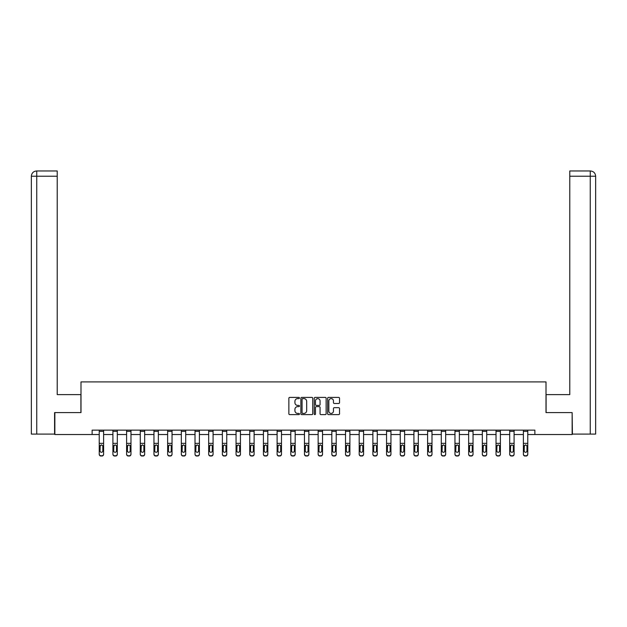 <?xml version="1.0" encoding="UTF-8"?>
<svg xmlns="http://www.w3.org/2000/svg" width="627" height="627" viewBox="0 0 627 627"><rect width="100%" height="100%" fill="white"/><g stroke="black" fill="none" stroke-linecap="round" stroke-linejoin="round"><path stroke-width="0.94" d="M299.471 398.012A0.603 0.603 0 0 0 298.867 397.408L289.721 397.408A0.862 0.862 0 0 0 288.859 398.27L288.859 413.765A0.862 0.862 0 0 0 289.721 414.627L298.867 414.627A0.603 0.603 0 0 0 299.471 414.024A0.603 0.603 0 0 0 298.867 413.428L297.684 413.428A2.751 2.751 0 0 1 294.925 410.669L294.925 409.376A2.751 2.751 0 0 1 297.684 406.625L298.867 406.625A0.603 0.603 0 0 0 299.471 406.022A0.603 0.603 0 0 0 298.867 405.418L297.684 405.418A2.751 2.751 0 0 1 294.925 402.667L294.925 401.374A2.751 2.751 0 0 1 297.684 398.615L298.867 398.615A0.603 0.603 0 0 0 299.471 398.012M338.658 403.482A0.862 0.862 0 0 0 339.52 402.62L339.52 398.27A0.862 0.862 0 0 0 338.658 397.408L328.501 397.408A0.862 0.862 0 0 0 327.639 398.27L327.639 413.765A0.862 0.862 0 0 0 328.501 414.627L338.658 414.627A0.862 0.862 0 0 0 339.52 413.765L339.52 408.514A0.862 0.862 0 0 0 338.658 407.66L334.309 407.66A0.862 0.862 0 0 0 333.454 408.514L333.454 411.124A2.304 2.304 0 0 1 331.15 413.428A2.304 2.304 0 0 1 328.846 411.124L328.846 400.919A2.304 2.304 0 0 1 331.15 398.615A2.304 2.304 0 0 1 333.454 400.919L333.454 402.62A0.862 0.862 0 0 0 334.309 403.482L338.658 403.482M57.222 170.967L36.617 170.967L57.222 170.967L57.222 176.234L36.742 176.234L36.742 434.088L54.588 434.088L54.588 412.597L80.993 412.597L80.993 381.906L546.007 381.906L546.007 412.597L572.145 412.597L572.145 434.527L534.87 434.527L534.87 430.138L92.13 430.138L92.13 434.527L99.231 434.527M54.855 412.597L54.855 434.527L92.13 434.527M312.748 398.27A0.862 0.862 0 0 0 311.885 397.408L301.728 397.408A0.862 0.862 0 0 0 300.866 398.27L300.866 413.765A0.862 0.862 0 0 0 301.728 414.627L311.885 414.627A0.862 0.862 0 0 0 312.748 413.765L312.748 398.27M315.115 397.408L325.272 397.408A0.862 0.862 0 0 1 326.134 398.27L326.134 413.765A0.862 0.862 0 0 1 325.272 414.627L320.922 414.627A0.862 0.862 0 0 1 320.068 413.765L320.068 407.487A0.862 0.862 0 0 0 319.206 406.625L316.322 406.625A0.862 0.862 0 0 0 315.459 407.487L315.459 414.024A0.603 0.603 0 0 1 314.856 414.627A0.603 0.603 0 0 1 314.252 414.024L314.252 398.27A0.862 0.862 0 0 1 315.115 397.408M103.62 434.527L112.915 434.527M117.304 434.527L126.599 434.527M130.98 434.527L140.283 434.527M144.665 434.527L153.96 434.527M158.349 434.527L167.644 434.527M172.033 434.527L181.328 434.527M185.71 434.527L195.013 434.527M199.394 434.527L208.689 434.527M213.078 434.527L222.373 434.527M226.762 434.527L236.058 434.527M240.439 434.527L249.734 434.527M254.123 434.527L263.418 434.527M267.807 434.527L277.103 434.527M281.484 434.527L290.787 434.527M295.168 434.527L304.463 434.527M308.852 434.527L318.148 434.527M322.537 434.527L331.832 434.527M336.213 434.527L345.516 434.527M349.897 434.527L359.193 434.527M363.582 434.527L372.877 434.527M377.266 434.527L386.561 434.527M390.942 434.527L400.238 434.527M404.627 434.527L413.922 434.527M418.311 434.527L427.606 434.527M431.987 434.527L441.29 434.527M445.672 434.527L454.967 434.527M459.356 434.527L468.651 434.527M473.04 434.527L482.335 434.527M486.717 434.527L496.02 434.527M500.401 434.527L509.696 434.527M514.085 434.527L523.38 434.527M527.769 434.527L534.87 434.527M302.676 398.615A0.603 0.603 0 0 0 302.073 399.219L302.073 412.825A0.603 0.603 0 0 0 302.676 413.428L303.923 413.428A2.751 2.751 0 0 0 306.674 410.669L306.674 401.374A2.751 2.751 0 0 0 303.923 398.615L302.676 398.615M320.068 400.966A2.304 2.304 0 0 0 317.764 398.662A2.304 2.304 0 0 0 315.459 400.966L315.459 404.556A0.862 0.862 0 0 0 316.322 405.418L319.206 405.418A0.862 0.862 0 0 0 320.068 404.556L320.068 400.966M99.231 430.138L99.231 454.019A1.756 1.74 -0 0 0 100.986 455.758L100.986 456.033A1.756 1.74 180 0 1 99.231 454.293L99.231 454.293A1.756 1.74 180 0 0 100.986 456.033L101.864 455.758A1.756 1.74 -0 0 0 103.62 454.019L103.62 454.293A1.756 1.74 180 0 1 101.864 456.033M103.62 445.891L103.62 454.293M102.828 450.884L102.828 446.267L102.828 450.884A1.403 1.395 180 0 1 101.425 452.279A1.403 1.395 180 0 0 102.828 450.884M100.022 451.158L100.022 450.884A1.403 1.395 180 0 0 101.425 452.279M100.022 450.884L100.179 445.617L101.425 444.856L102.671 445.617L101.425 444.856L100.022 446.158M103.62 430.138L103.62 454.019M100.986 455.758L101.864 455.758M103.62 445.617L102.671 445.617L102.828 446.267M80.907 412.597L80.907 394.618L57.222 394.618L57.222 176.234M36.742 434.088L31.35 434.088L31.35 176.234C31.663 173.036 33.419 171.281 36.609 170.967L36.617 170.967C33.411 171.281 31.656 173.036 31.35 176.234L31.35 381.467M36.742 170.967L37.926 170.967L36.742 170.967L36.742 176.234L31.35 176.234M546.093 412.597L546.093 394.618L569.778 394.618L569.778 170.967L590.383 170.967L569.778 170.967M595.65 434.088L595.65 381.467L595.65 434.088L572.412 434.088L572.145 412.597M590.258 170.967L589.074 170.967L590.258 170.967L590.258 176.234L569.778 176.234M590.258 434.088L590.258 176.234L595.65 176.234L595.65 381.467L595.65 176.234C595.337 173.036 593.581 171.281 590.391 170.967M112.915 445.891L112.915 454.293A1.756 1.74 180 0 0 114.67 456.033L115.548 455.758A1.756 1.74 -0 0 0 117.304 454.019L117.304 454.293A1.756 1.74 180 0 1 115.548 456.033M116.512 450.884L116.512 446.267L116.512 450.884A1.403 1.395 180 0 1 115.109 452.279A1.403 1.395 180 0 0 116.512 450.884M113.706 451.158L113.706 450.884A1.403 1.395 180 0 0 115.109 452.279M113.706 450.884L113.863 445.617L115.109 444.856L116.356 445.617L115.109 444.856L113.706 446.158M126.599 445.891L126.599 454.293A1.756 1.74 180 0 0 128.355 456.033L129.233 455.758A1.756 1.74 -0 0 0 130.98 454.019L130.98 454.293A1.756 1.74 180 0 1 129.233 456.033M130.197 450.884L130.197 446.267L130.197 450.884A1.403 1.395 180 0 1 128.794 452.279A1.403 1.395 180 0 0 130.197 450.884M127.391 451.158L127.391 450.884A1.403 1.395 180 0 0 128.794 452.279M127.391 450.884L127.54 445.617L128.794 444.856L130.04 445.617L128.794 444.856L127.391 446.158M117.304 430.138L117.304 454.019M114.67 455.758L114.67 456.033A1.756 1.74 180 0 1 112.915 454.293L112.915 454.019A1.756 1.74 -0 0 0 114.67 455.758L115.548 455.758M112.915 430.138L112.915 454.019M117.304 445.617L116.356 445.617L116.512 446.267M130.98 430.138L130.98 454.019M128.355 455.758L128.355 456.033A1.756 1.74 180 0 1 126.599 454.293L126.599 454.019A1.756 1.74 -0 0 0 128.355 455.758L129.233 455.758M126.599 430.138L126.599 454.019M130.98 445.617L130.04 445.617L130.197 446.267M140.283 445.891L140.283 454.293A1.756 1.74 180 0 0 142.031 456.033L142.909 455.758A1.756 1.74 -0 0 0 144.665 454.019L144.665 454.293A1.756 1.74 180 0 1 142.909 456.033M143.873 450.884L143.873 446.267L143.873 450.884A1.403 1.395 180 0 1 142.47 452.279A1.403 1.395 180 0 0 143.873 450.884M141.067 451.158L141.067 450.884A1.403 1.395 180 0 0 142.47 452.279M141.067 450.884L141.224 445.617L142.47 444.856L143.724 445.617L142.47 444.856L141.067 446.158M153.96 445.891L153.96 454.293A1.756 1.74 180 0 0 155.715 456.033L156.593 455.758A1.756 1.74 -0 0 0 158.349 454.019L158.349 454.293A1.756 1.74 180 0 1 156.593 456.033M157.557 450.884L157.557 446.267L157.557 450.884A1.403 1.395 180 0 1 156.154 452.279A1.403 1.395 180 0 0 157.557 450.884M154.751 451.158L154.751 450.884A1.403 1.395 180 0 0 156.154 452.279M154.751 450.884L154.908 445.617L156.154 444.856L157.401 445.617L156.154 444.856L154.751 446.158M167.644 445.891L167.644 454.293A1.756 1.74 180 0 0 169.4 456.033L170.278 455.758A1.756 1.74 -0 0 0 172.033 454.019L172.033 454.293A1.756 1.74 180 0 1 170.278 456.033M171.242 450.884L171.242 446.267L171.242 450.884A1.403 1.395 180 0 1 169.839 452.279A1.403 1.395 180 0 0 171.242 450.884M168.436 451.158L168.436 450.884A1.403 1.395 180 0 0 169.839 452.279M168.436 450.884L168.592 445.617L169.839 444.856L171.085 445.617L169.839 444.856L168.436 446.158M144.665 430.138L144.665 454.019M142.031 455.758L142.031 456.033A1.756 1.74 180 0 1 140.283 454.293L140.283 454.019A1.756 1.74 -0 0 0 142.031 455.758L142.909 455.758M140.283 430.138L140.283 454.019M144.665 445.617L143.724 445.617L143.873 446.267M158.349 430.138L158.349 454.019M155.715 455.758L155.715 456.033A1.756 1.74 180 0 1 153.96 454.293L153.96 454.019A1.756 1.74 -0 0 0 155.715 455.758L156.593 455.758M153.96 430.138L153.96 454.019M158.349 445.617L157.401 445.617L157.557 446.267M172.033 430.138L172.033 454.019M169.4 455.758L169.4 456.033A1.756 1.74 180 0 1 167.644 454.293L167.644 454.019A1.756 1.74 -0 0 0 169.4 455.758L170.278 455.758M167.644 430.138L167.644 454.019M172.033 445.617L171.085 445.617L171.242 446.267M181.328 445.891L181.328 454.293A1.756 1.74 180 0 0 183.084 456.033L183.962 455.758A1.756 1.74 -0 0 0 185.71 454.019L185.71 454.293A1.756 1.74 180 0 1 183.962 456.033M184.926 450.884L184.926 446.267L184.926 450.884A1.403 1.395 180 0 1 183.523 452.279A1.403 1.395 180 0 0 184.926 450.884M182.12 451.158L182.12 450.884A1.403 1.395 180 0 0 183.523 452.279M182.12 450.884L182.269 445.617L183.523 444.856L184.769 445.617L183.523 444.856L182.12 446.158M185.71 430.138L185.71 454.019M183.084 455.758L183.084 456.033A1.756 1.74 180 0 1 181.328 454.293L181.328 454.019A1.756 1.74 -0 0 0 183.084 455.758L183.962 455.758M181.328 430.138L181.328 454.019M185.71 445.617L184.769 445.617L184.926 446.267M195.013 445.891L195.013 454.293A1.756 1.74 180 0 0 196.76 456.033L197.638 455.758A1.756 1.74 -0 0 0 199.394 454.019L199.394 454.293A1.756 1.74 180 0 1 197.638 456.033M198.602 450.884L198.602 446.267L198.602 450.884A1.403 1.395 180 0 1 197.199 452.279A1.403 1.395 180 0 0 198.602 450.884M195.796 451.158L195.796 450.884A1.403 1.395 180 0 0 197.199 452.279M195.796 450.884L195.953 445.617L197.199 444.856L198.453 445.617L197.199 444.856L195.796 446.158M199.394 430.138L199.394 454.019M196.76 455.758L196.76 456.033A1.756 1.74 180 0 1 195.013 454.293L195.013 454.019A1.756 1.74 -0 0 0 196.76 455.758L197.638 455.758M195.013 430.138L195.013 454.019M199.394 445.617L198.453 445.617L198.602 446.267M208.689 445.891L208.689 454.293A1.756 1.74 180 0 0 210.445 456.033L211.323 455.758A1.756 1.74 -0 0 0 213.078 454.019L213.078 454.293A1.756 1.74 180 0 1 211.323 456.033M212.287 450.884L212.287 446.267L212.287 450.884A1.403 1.395 180 0 1 210.884 452.279A1.403 1.395 180 0 0 212.287 450.884M209.481 451.158L209.481 450.884A1.403 1.395 180 0 0 210.884 452.279M209.481 450.884L209.637 445.617L210.884 444.856L212.13 445.617L210.884 444.856L209.481 446.158M213.078 430.138L213.078 454.019M210.445 455.758L210.445 456.033A1.756 1.74 180 0 1 208.689 454.293L208.689 454.019A1.756 1.74 -0 0 0 210.445 455.758L211.323 455.758M208.689 430.138L208.689 454.019M213.078 445.617L212.13 445.617L212.287 446.267M222.373 445.891L222.373 454.293A1.756 1.74 180 0 0 224.129 456.033L225.007 455.758A1.756 1.74 -0 0 0 226.762 454.019L226.762 454.293A1.756 1.74 180 0 1 225.007 456.033M225.971 450.884L225.971 446.267L225.971 450.884A1.403 1.395 180 0 1 224.568 452.279A1.403 1.395 180 0 0 225.971 450.884M223.165 451.158L223.165 450.884A1.403 1.395 180 0 0 224.568 452.279M223.165 450.884L223.322 445.617L224.568 444.856L225.814 445.617L224.568 444.856L223.165 446.158M226.762 430.138L226.762 454.019M224.129 455.758L224.129 456.033A1.756 1.74 180 0 1 222.373 454.293L222.373 454.019A1.756 1.74 -0 0 0 224.129 455.758L225.007 455.758M222.373 430.138L222.373 454.019M226.762 445.617L225.814 445.617L225.971 446.267M236.058 445.891L236.058 454.293A1.756 1.74 180 0 0 237.813 456.033L238.683 455.758A1.756 1.74 -0 0 0 240.439 454.019L240.439 454.293A1.756 1.74 180 0 1 238.683 456.033M239.655 450.884L239.655 446.267L239.655 450.884A1.403 1.395 180 0 1 238.252 452.279A1.403 1.395 180 0 0 239.655 450.884M236.841 451.158L236.841 450.884A1.403 1.395 180 0 0 238.252 452.279M236.841 450.884L236.998 445.617L238.252 444.856L239.498 445.617L238.252 444.856L236.841 446.158M240.439 430.138L240.439 454.019M237.813 455.758L237.813 456.033A1.756 1.74 180 0 1 236.058 454.293L236.058 454.019A1.756 1.74 -0 0 0 237.813 455.758L238.683 455.758M236.058 430.138L236.058 454.019M240.439 445.617L239.498 445.617L239.655 446.267M249.734 445.891L249.734 454.293A1.756 1.74 180 0 0 251.49 456.033L252.367 455.758A1.756 1.74 -0 0 0 254.123 454.019L254.123 454.293A1.756 1.74 180 0 1 252.367 456.033M253.332 450.884L253.332 446.267L253.332 450.884A1.403 1.395 180 0 1 251.929 452.279A1.403 1.395 180 0 0 253.332 450.884M250.526 451.158L250.526 450.884A1.403 1.395 180 0 0 251.929 452.279M250.526 450.884L250.682 445.617L251.929 444.856L253.175 445.617L251.929 444.856L250.526 446.158M254.123 430.138L254.123 454.019M251.49 455.758L251.49 456.033A1.756 1.74 180 0 1 249.734 454.293L249.734 454.019A1.756 1.74 -0 0 0 251.49 455.758L252.367 455.758M249.734 430.138L249.734 454.019M254.123 445.617L253.175 445.617L253.332 446.267M263.418 445.891L263.418 454.293A1.756 1.74 180 0 0 265.174 456.033L266.052 455.758A1.756 1.74 -0 0 0 267.807 454.019L267.807 454.293A1.756 1.74 180 0 1 266.052 456.033M267.016 450.884L267.016 446.267L267.016 450.884A1.403 1.395 180 0 1 265.613 452.279A1.403 1.395 180 0 0 267.016 450.884M264.21 451.158L264.21 450.884A1.403 1.395 180 0 0 265.613 452.279M264.21 450.884L264.367 445.617L265.613 444.856L266.859 445.617L265.613 444.856L264.21 446.158M267.807 430.138L267.807 454.019M265.174 455.758L265.174 456.033A1.756 1.74 180 0 1 263.418 454.293L263.418 454.019A1.756 1.74 -0 0 0 265.174 455.758L266.052 455.758M263.418 430.138L263.418 454.019M267.807 445.617L266.859 445.617L267.016 446.267M277.103 445.891L277.103 454.293A1.756 1.74 180 0 0 278.858 456.033L279.736 455.758A1.756 1.74 -0 0 0 281.484 454.019L281.484 454.293A1.756 1.74 180 0 1 279.736 456.033M280.7 450.884L280.7 446.267L280.7 450.884A1.403 1.395 180 0 1 279.297 452.279A1.403 1.395 180 0 0 280.7 450.884M277.894 451.158L277.894 450.884A1.403 1.395 180 0 0 279.297 452.279M277.894 450.884L278.043 445.617L279.297 444.856L280.543 445.617L279.297 444.856L277.894 446.158M281.484 430.138L281.484 454.019M278.858 455.758L278.858 456.033A1.756 1.74 180 0 1 277.103 454.293L277.103 454.019A1.756 1.74 -0 0 0 278.858 455.758L279.736 455.758M277.103 430.138L277.103 454.019M281.484 445.617L280.543 445.617L280.7 446.267M290.787 445.891L290.787 454.293A1.756 1.74 180 0 0 292.535 456.033L293.412 455.758A1.756 1.74 -0 0 0 295.168 454.019L295.168 454.293A1.756 1.74 180 0 1 293.412 456.033M294.377 450.884L294.377 446.267L294.377 450.884A1.403 1.395 180 0 1 292.974 452.279A1.403 1.395 180 0 0 294.377 450.884M291.571 451.158L291.571 450.884A1.403 1.395 180 0 0 292.974 452.279M291.571 450.884L291.727 445.617L292.974 444.856L294.228 445.617L292.974 444.856L291.571 446.158M295.168 430.138L295.168 454.019M292.535 455.758L292.535 456.033A1.756 1.74 180 0 1 290.787 454.293L290.787 454.019A1.756 1.74 -0 0 0 292.535 455.758L293.412 455.758M290.787 430.138L290.787 454.019M295.168 445.617L294.228 445.617L294.377 446.267M304.463 445.891L304.463 454.293A1.756 1.74 180 0 0 306.219 456.033L307.097 455.758A1.756 1.74 -0 0 0 308.852 454.019L308.852 454.293A1.756 1.74 180 0 1 307.097 456.033M308.061 450.884L308.061 446.267L308.061 450.884A1.403 1.395 180 0 1 306.658 452.279A1.403 1.395 180 0 0 308.061 450.884M305.255 451.158L305.255 450.884A1.403 1.395 180 0 0 306.658 452.279M305.255 450.884L305.412 445.617L306.658 444.856L307.904 445.617L306.658 444.856L305.255 446.158M308.852 430.138L308.852 454.019M306.219 455.758L306.219 456.033A1.756 1.74 180 0 1 304.463 454.293L304.463 454.019A1.756 1.74 -0 0 0 306.219 455.758L307.097 455.758M304.463 430.138L304.463 454.019M308.852 445.617L307.904 445.617L308.061 446.267M318.148 445.891L318.148 454.293A1.756 1.74 180 0 0 319.903 456.033L320.781 455.758A1.756 1.74 -0 0 0 322.537 454.019L322.537 454.293A1.756 1.74 180 0 1 320.781 456.033M321.745 450.884L321.745 446.267L321.745 450.884A1.403 1.395 180 0 1 320.342 452.279A1.403 1.395 180 0 0 321.745 450.884M318.939 451.158L318.939 450.884A1.403 1.395 180 0 0 320.342 452.279M318.939 450.884L319.096 445.617L320.342 444.856L321.588 445.617L320.342 444.856L318.939 446.158M322.537 430.138L322.537 454.019M319.903 455.758L319.903 456.033A1.756 1.74 180 0 1 318.148 454.293L318.148 454.019A1.756 1.74 -0 0 0 319.903 455.758L320.781 455.758M318.148 430.138L318.148 454.019M322.537 445.617L321.588 445.617L321.745 446.267M331.832 445.891L331.832 454.293A1.756 1.74 180 0 0 333.588 456.033L334.465 455.758A1.756 1.74 -0 0 0 336.213 454.019L336.213 454.293A1.756 1.74 180 0 1 334.465 456.033M335.429 450.884L335.429 446.267L335.429 450.884A1.403 1.395 180 0 1 334.026 452.279A1.403 1.395 180 0 0 335.429 450.884M332.623 451.158L332.623 450.884A1.403 1.395 180 0 0 334.026 452.279M332.623 450.884L332.772 445.617L334.026 444.856L335.273 445.617L334.026 444.856L332.623 446.158M336.213 430.138L336.213 454.019M333.588 455.758L333.588 456.033A1.756 1.74 180 0 1 331.832 454.293L331.832 454.019A1.756 1.74 -0 0 0 333.588 455.758L334.465 455.758M331.832 430.138L331.832 454.019M336.213 445.617L335.273 445.617L335.429 446.267M345.516 445.891L345.516 454.293A1.756 1.74 180 0 0 347.264 456.033L348.142 455.758A1.756 1.74 -0 0 0 349.897 454.019L349.897 454.293A1.756 1.74 180 0 1 348.142 456.033M349.106 450.884L349.106 446.267L349.106 450.884A1.403 1.395 180 0 1 347.703 452.279A1.403 1.395 180 0 0 349.106 450.884M346.3 451.158L346.3 450.884A1.403 1.395 180 0 0 347.703 452.279M346.3 450.884L346.457 445.617L347.703 444.856L348.957 445.617L347.703 444.856L346.3 446.158M349.897 430.138L349.897 454.019M347.264 455.758L347.264 456.033A1.756 1.74 180 0 1 345.516 454.293L345.516 454.019A1.756 1.74 -0 0 0 347.264 455.758L348.142 455.758M345.516 430.138L345.516 454.019M349.897 445.617L348.957 445.617L349.106 446.267M359.193 445.891L359.193 454.293A1.756 1.74 180 0 0 360.948 456.033L361.826 455.758A1.756 1.74 -0 0 0 363.582 454.019L363.582 454.293A1.756 1.74 180 0 1 361.826 456.033M362.79 450.884L362.79 446.267L362.79 450.884A1.403 1.395 180 0 1 361.387 452.279A1.403 1.395 180 0 0 362.79 450.884M359.984 451.158L359.984 450.884A1.403 1.395 180 0 0 361.387 452.279M359.984 450.884L360.141 445.617L361.387 444.856L362.633 445.617L361.387 444.856L359.984 446.158M363.582 430.138L363.582 454.019M360.948 455.758L360.948 456.033A1.756 1.74 180 0 1 359.193 454.293L359.193 454.019A1.756 1.74 -0 0 0 360.948 455.758L361.826 455.758M359.193 430.138L359.193 454.019M363.582 445.617L362.633 445.617L362.79 446.267M372.877 445.891L372.877 454.293A1.756 1.74 180 0 0 374.632 456.033L375.51 455.758A1.756 1.74 -0 0 0 377.266 454.019L377.266 454.293A1.756 1.74 180 0 1 375.51 456.033M376.474 450.884L376.474 446.267L376.474 450.884A1.403 1.395 180 0 1 375.071 452.279A1.403 1.395 180 0 0 376.474 450.884M373.668 451.158L373.668 450.884A1.403 1.395 180 0 0 375.071 452.279M373.668 450.884L373.825 445.617L375.071 444.856L376.318 445.617L375.071 444.856L373.668 446.158M377.266 430.138L377.266 454.019M374.632 455.758L374.632 456.033A1.756 1.74 180 0 1 372.877 454.293L372.877 454.019A1.756 1.74 -0 0 0 374.632 455.758L375.51 455.758M372.877 430.138L372.877 454.019M377.266 445.617L376.318 445.617L376.474 446.267M386.561 445.891L386.561 454.293A1.756 1.74 180 0 0 388.317 456.033L389.187 455.758A1.756 1.74 -0 0 0 390.942 454.019L390.942 454.293A1.756 1.74 180 0 1 389.187 456.033M390.159 450.884L390.159 446.267L390.159 450.884A1.403 1.395 180 0 1 388.748 452.279A1.403 1.395 180 0 0 390.159 450.884M387.345 451.158L387.345 450.884A1.403 1.395 180 0 0 388.748 452.279M387.345 450.884L387.502 445.617L388.748 444.856L390.002 445.617L388.748 444.856L387.345 446.158M390.942 430.138L390.942 454.019M388.317 455.758L388.317 456.033A1.756 1.74 180 0 1 386.561 454.293L386.561 454.019A1.756 1.74 -0 0 0 388.317 455.758L389.187 455.758M386.561 430.138L386.561 454.019M390.942 445.617L390.002 445.617L390.159 446.267M400.238 445.891L400.238 454.293A1.756 1.74 180 0 0 401.993 456.033L402.871 455.758A1.756 1.74 -0 0 0 404.627 454.019L404.627 454.293A1.756 1.74 180 0 1 402.871 456.033M403.835 450.884L403.835 446.267L403.835 450.884A1.403 1.395 180 0 1 402.432 452.279A1.403 1.395 180 0 0 403.835 450.884M401.029 451.158L401.029 450.884A1.403 1.395 180 0 0 402.432 452.279M401.029 450.884L401.186 445.617L402.432 444.856L403.678 445.617L402.432 444.856L401.029 446.158M404.627 430.138L404.627 454.019M401.993 455.758L401.993 456.033A1.756 1.74 180 0 1 400.238 454.293L400.238 454.019A1.756 1.74 -0 0 0 401.993 455.758L402.871 455.758M400.238 430.138L400.238 454.019M404.627 445.617L403.678 445.617L403.835 446.267M413.922 445.891L413.922 454.293A1.756 1.74 180 0 0 415.677 456.033L416.555 455.758A1.756 1.74 -0 0 0 418.311 454.019L418.311 454.293A1.756 1.74 180 0 1 416.555 456.033M417.519 450.884L417.519 446.267L417.519 450.884A1.403 1.395 180 0 1 416.116 452.279A1.403 1.395 180 0 0 417.519 450.884M414.713 451.158L414.713 450.884A1.403 1.395 180 0 0 416.116 452.279M414.713 450.884L414.87 445.617L416.116 444.856L417.363 445.617L416.116 444.856L414.713 446.158M418.311 430.138L418.311 454.019M415.677 455.758L415.677 456.033A1.756 1.74 180 0 1 413.922 454.293L413.922 454.019A1.756 1.74 -0 0 0 415.677 455.758L416.555 455.758M413.922 430.138L413.922 454.019M418.311 445.617L417.363 445.617L417.519 446.267M427.606 445.891L427.606 454.293A1.756 1.74 180 0 0 429.362 456.033L430.24 455.758A1.756 1.74 -0 0 0 431.987 454.019L431.987 454.293A1.756 1.74 180 0 1 430.24 456.033M431.204 450.884L431.204 446.267L431.204 450.884A1.403 1.395 180 0 1 429.801 452.279A1.403 1.395 180 0 0 431.204 450.884M428.398 451.158L428.398 450.884A1.403 1.395 180 0 0 429.801 452.279M428.398 450.884L428.547 445.617L429.801 444.856L431.047 445.617L429.801 444.856L428.398 446.158M431.987 430.138L431.987 454.019M429.362 455.758L429.362 456.033A1.756 1.74 180 0 1 427.606 454.293L427.606 454.019A1.756 1.74 -0 0 0 429.362 455.758L430.24 455.758M427.606 430.138L427.606 454.019M431.987 445.617L431.047 445.617L431.204 446.267M441.29 445.891L441.29 454.293A1.756 1.74 180 0 0 443.038 456.033L443.916 455.758A1.756 1.74 -0 0 0 445.672 454.019L445.672 454.293A1.756 1.74 180 0 1 443.916 456.033M444.88 450.884L444.88 446.267L444.88 450.884A1.403 1.395 180 0 1 443.477 452.279A1.403 1.395 180 0 0 444.88 450.884M442.074 451.158L442.074 450.884A1.403 1.395 180 0 0 443.477 452.279M442.074 450.884L442.231 445.617L443.477 444.856L444.731 445.617L443.477 444.856L442.074 446.158M445.672 430.138L445.672 454.019M443.038 455.758L443.038 456.033A1.756 1.74 180 0 1 441.29 454.293L441.29 454.019A1.756 1.74 -0 0 0 443.038 455.758L443.916 455.758M441.29 430.138L441.29 454.019M445.672 445.617L444.731 445.617L444.88 446.267M454.967 445.891L454.967 454.293A1.756 1.74 180 0 0 456.722 456.033L457.6 455.758A1.756 1.74 -0 0 0 459.356 454.019L459.356 454.293A1.756 1.74 180 0 1 457.6 456.033M458.564 450.884L458.564 446.267L458.564 450.884A1.403 1.395 180 0 1 457.161 452.279A1.403 1.395 180 0 0 458.564 450.884M455.758 451.158L455.758 450.884A1.403 1.395 180 0 0 457.161 452.279M455.758 450.884L455.915 445.617L457.161 444.856L458.408 445.617L457.161 444.856L455.758 446.158M459.356 430.138L459.356 454.019M456.722 455.758L456.722 456.033A1.756 1.74 180 0 1 454.967 454.293L454.967 454.019A1.756 1.74 -0 0 0 456.722 455.758L457.6 455.758M454.967 430.138L454.967 454.019M459.356 445.617L458.408 445.617L458.564 446.267M468.651 445.891L468.651 454.293A1.756 1.74 180 0 0 470.407 456.033L471.285 455.758A1.756 1.74 -0 0 0 473.04 454.019L473.04 454.293A1.756 1.74 180 0 1 471.285 456.033M472.249 450.884L472.249 446.267L472.249 450.884A1.403 1.395 180 0 1 470.846 452.279A1.403 1.395 180 0 0 472.249 450.884M469.443 451.158L469.443 450.884A1.403 1.395 180 0 0 470.846 452.279M469.443 450.884L469.599 445.617L470.846 444.856L472.092 445.617L470.846 444.856L469.443 446.158M473.04 430.138L473.04 454.019M470.407 455.758L470.407 456.033A1.756 1.74 180 0 1 468.651 454.293L468.651 454.019A1.756 1.74 -0 0 0 470.407 455.758L471.285 455.758M468.651 430.138L468.651 454.019M473.04 445.617L472.092 445.617L472.249 446.267M482.335 445.891L482.335 454.293A1.756 1.74 180 0 0 484.091 456.033L484.969 455.758A1.756 1.74 -0 0 0 486.717 454.019L486.717 454.293A1.756 1.74 180 0 1 484.969 456.033M485.933 450.884L485.933 446.267L485.933 450.884A1.403 1.395 180 0 1 484.53 452.279A1.403 1.395 180 0 0 485.933 450.884M483.127 451.158L483.127 450.884A1.403 1.395 180 0 0 484.53 452.279M483.127 450.884L483.276 445.617L484.53 444.856L485.776 445.617L484.53 444.856L483.127 446.158M486.717 430.138L486.717 454.019M484.091 455.758L484.091 456.033A1.756 1.74 180 0 1 482.335 454.293L482.335 454.019A1.756 1.74 -0 0 0 484.091 455.758L484.969 455.758M482.335 430.138L482.335 454.019M486.717 445.617L485.776 445.617L485.933 446.267M496.02 445.891L496.02 454.293A1.756 1.74 180 0 0 497.767 456.033L498.645 455.758A1.756 1.74 -0 0 0 500.401 454.019L500.401 454.293A1.756 1.74 180 0 1 498.645 456.033M499.609 450.884L499.609 446.267L499.609 450.884A1.403 1.395 180 0 1 498.206 452.279A1.403 1.395 180 0 0 499.609 450.884M496.803 451.158L496.803 450.884A1.403 1.395 180 0 0 498.206 452.279M496.803 450.884L496.96 445.617L498.206 444.856L499.46 445.617L498.206 444.856L496.803 446.158M500.401 430.138L500.401 454.019M497.767 455.758L497.767 456.033A1.756 1.74 180 0 1 496.02 454.293L496.02 454.019A1.756 1.74 -0 0 0 497.767 455.758L498.645 455.758M496.02 430.138L496.02 454.019M500.401 445.617L499.46 445.617L499.609 446.267M509.696 445.891L509.696 454.293A1.756 1.74 180 0 0 511.452 456.033L512.33 455.758A1.756 1.74 -0 0 0 514.085 454.019L514.085 454.293A1.756 1.74 180 0 1 512.33 456.033M513.294 450.884L513.294 446.267L513.294 450.884A1.403 1.395 180 0 1 511.891 452.279A1.403 1.395 180 0 0 513.294 450.884M510.488 451.158L510.488 450.884A1.403 1.395 180 0 0 511.891 452.279M510.488 450.884L510.644 445.617L511.891 444.856L513.137 445.617L511.891 444.856L510.488 446.158M514.085 430.138L514.085 454.019M511.452 455.758L511.452 456.033A1.756 1.74 180 0 1 509.696 454.293L509.696 454.019A1.756 1.74 -0 0 0 511.452 455.758L512.33 455.758M509.696 430.138L509.696 454.019M514.085 445.617L513.137 445.617L513.294 446.267M523.38 445.891L523.38 454.293A1.756 1.74 180 0 0 525.136 456.033L526.014 455.758A1.756 1.74 -0 0 0 527.769 454.019L527.769 454.293A1.756 1.74 180 0 1 526.014 456.033M526.978 450.884L526.978 446.267L526.978 450.884A1.403 1.395 180 0 1 525.575 452.279A1.403 1.395 180 0 0 526.978 450.884M524.172 451.158L524.172 450.884A1.403 1.395 180 0 0 525.575 452.279M524.172 450.884L524.329 445.617L525.575 444.856L526.821 445.617L525.575 444.856L524.172 446.158M527.769 430.138L527.769 454.019M525.136 455.758L525.136 456.033A1.756 1.74 180 0 1 523.38 454.293L523.38 454.019A1.756 1.74 -0 0 0 525.136 455.758L526.014 455.758M523.38 430.138L523.38 454.019M527.769 445.617L526.821 445.617L526.978 446.267M99.231 430.161L103.62 430.161M99.231 445.617L100.179 445.617M99.231 443.352L103.62 443.352M99.231 431.36L103.62 431.36M112.915 430.161L117.304 430.161M112.915 445.617L113.863 445.617M112.915 443.352L117.304 443.352M112.915 431.36L117.304 431.36M126.599 430.161L130.98 430.161M126.599 445.617L127.54 445.617M126.599 443.352L130.98 443.352M126.599 431.36L130.98 431.36M140.283 430.161L144.665 430.161M140.283 445.617L141.224 445.617M140.283 443.352L144.665 443.352M140.283 431.36L144.665 431.36M153.96 430.161L158.349 430.161M153.96 445.617L154.908 445.617M153.96 443.352L158.349 443.352M153.96 431.36L158.349 431.36M167.644 430.161L172.033 430.161M167.644 445.617L168.592 445.617M167.644 443.352L172.033 443.352M167.644 431.36L172.033 431.36M181.328 430.161L185.71 430.161M181.328 445.617L182.269 445.617M181.328 443.352L185.71 443.352M181.328 431.36L185.71 431.36M195.013 430.161L199.394 430.161M195.013 445.617L195.953 445.617M195.013 443.352L199.394 443.352M195.013 431.36L199.394 431.36M208.689 430.161L213.078 430.161M208.689 445.617L209.637 445.617M208.689 443.352L213.078 443.352M208.689 431.36L213.078 431.36M222.373 430.161L226.762 430.161M222.373 445.617L223.322 445.617M222.373 443.352L226.762 443.352M222.373 431.36L226.762 431.36M236.058 430.161L240.439 430.161M236.058 445.617L236.998 445.617M236.058 443.352L240.439 443.352M236.058 431.36L240.439 431.36M249.734 430.161L254.123 430.161M249.734 445.617L250.682 445.617M249.734 443.352L254.123 443.352M249.734 431.36L254.123 431.36M263.418 430.161L267.807 430.161M263.418 445.617L264.367 445.617M263.418 443.352L267.807 443.352M263.418 431.36L267.807 431.36M277.103 430.161L281.484 430.161M277.103 445.617L278.043 445.617M277.103 443.352L281.484 443.352M277.103 431.36L281.484 431.36M290.787 430.161L295.168 430.161M290.787 445.617L291.727 445.617M290.787 443.352L295.168 443.352M290.787 431.36L295.168 431.36M304.463 430.161L308.852 430.161M304.463 445.617L305.412 445.617M304.463 443.352L308.852 443.352M304.463 431.36L308.852 431.36M318.148 430.161L322.537 430.161M318.148 445.617L319.096 445.617M318.148 443.352L322.537 443.352M318.148 431.36L322.537 431.36M331.832 430.161L336.213 430.161M331.832 445.617L332.772 445.617M331.832 443.352L336.213 443.352M331.832 431.36L336.213 431.36M345.516 430.161L349.897 430.161M345.516 445.617L346.457 445.617M345.516 443.352L349.897 443.352M345.516 431.36L349.897 431.36M359.193 430.161L363.582 430.161M359.193 445.617L360.141 445.617M359.193 443.352L363.582 443.352M359.193 431.36L363.582 431.36M372.877 430.161L377.266 430.161M372.877 445.617L373.825 445.617M372.877 443.352L377.266 443.352M372.877 431.36L377.266 431.36M386.561 430.161L390.942 430.161M386.561 445.617L387.502 445.617M386.561 443.352L390.942 443.352M386.561 431.36L390.942 431.36M400.238 430.161L404.627 430.161M400.238 445.617L401.186 445.617M400.238 443.352L404.627 443.352M400.238 431.36L404.627 431.36M413.922 430.161L418.311 430.161M413.922 445.617L414.87 445.617M413.922 443.352L418.311 443.352M413.922 431.36L418.311 431.36M427.606 430.161L431.987 430.161M427.606 445.617L428.547 445.617M427.606 443.352L431.987 443.352M427.606 431.36L431.987 431.36M441.29 430.161L445.672 430.161M441.29 445.617L442.231 445.617M441.29 443.352L445.672 443.352M441.29 431.36L445.672 431.36M454.967 430.161L459.356 430.161M454.967 445.617L455.915 445.617M454.967 443.352L459.356 443.352M454.967 431.36L459.356 431.36M468.651 430.161L473.04 430.161M468.651 445.617L469.599 445.617M468.651 443.352L473.04 443.352M468.651 431.36L473.04 431.36M482.335 430.161L486.717 430.161M482.335 445.617L483.276 445.617M482.335 443.352L486.717 443.352M482.335 431.36L486.717 431.36M496.02 430.161L500.401 430.161M496.02 445.617L496.96 445.617M496.02 443.352L500.401 443.352M496.02 431.36L500.401 431.36M509.696 430.161L514.085 430.161M509.696 445.617L510.644 445.617M509.696 443.352L514.085 443.352M509.696 431.36L514.085 431.36M523.38 430.161L527.769 430.161M523.38 445.617L524.329 445.617M523.38 443.352L527.769 443.352M523.38 431.36L527.769 431.36"/></g></svg>
